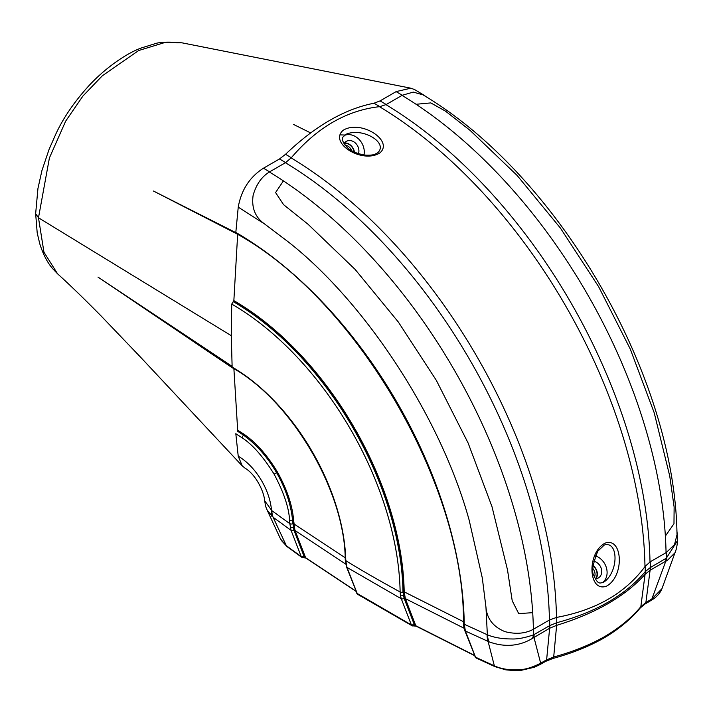 <?xml version="1.0" encoding="UTF-8"?>
<svg xmlns="http://www.w3.org/2000/svg" width="713" height="713" viewBox="0 0 713 713"><rect width="100%" height="100%" fill="white"/><g stroke="black" fill="none" stroke-linecap="round" stroke-linejoin="round"><path stroke-width="1.07" d="M593.127 565.525A9.492 7.754 -120 0 1 596.077 578.76M354.45 152.119A9.492 7.754 60 0 0 344.459 142.948M269.38 171.985A382.168 220.647 60 0 1 283.409 180.879L275.583 192.572L283.56 204.658L307.954 224.176L355.101 269.398L398.344 322.044L436.374 380.421L468.102 442.978L491.979 506.622L507.504 569.901L512.21 600.756L518.707 613.617L532.7 612.672A382.168 220.647 60 0 1 533.386 629.267M604.998 543.172C622.654 536.586 624.909 576.042 606.54 586.148C588.368 592.913 586.425 553.128 604.998 543.172M379.735 153.019C361.803 164.115 328.337 142.529 343.301 130.185C361.259 119.347 394.28 141.031 379.735 153.019M598.644 286.733L560.329 227.973L517.148 175.478L470.099 130.39L445.402 111.076L430.768 102.913L416.08 104.276A382.168 220.647 60 0 1 665.372 536.069L673.981 523.725L674.124 506.996L669.748 476.061L654.213 412.818L630.239 348.987L598.644 286.733M358.479 153.678A9.26 7.558 60 0 0 355.823 143.447A9.26 7.558 60 0 0 346.518 141.236A9.26 7.558 60 0 0 346.268 141.37A9.26 7.558 60 0 0 343.969 143.661M344.236 135.47A15.454 12.62 -120 0 1 358.782 139.133A15.454 12.62 -120 0 1 363.986 154.953M377.738 152.734C388.799 142.618 361.794 126.673 345.404 134.57L345.395 134.579C343.818 137.413 338.292 136.896 347.293 147.538C351.268 151.254 357.168 153.767 365.003 155.077C374.468 155.514 374.61 154.097 376.357 153.589L377.738 152.734M593.795 561.256A9.26 7.558 -120 0 1 601.317 568.671A9.26 7.558 -120 0 1 598.581 577.833A9.26 7.558 -120 0 1 598.341 577.985A9.26 7.558 -120 0 1 595.212 578.831M602.44 582.69A15.454 12.62 60 0 0 606.54 568.261A15.454 12.62 60 0 0 595.444 555.855M604.259 545.044L597.77 551.229C592.717 564.179 591.425 572.272 593.884 575.498C598.314 585.934 600.622 582.619 603.795 582.138L603.804 582.138C618.831 571.888 618.528 540.543 604.259 545.044M351.661 150.675A7.665 6.257 60 0 0 345.003 145.14M356.625 593.136L411.374 624.909L401.285 598.751L346.981 567.388L357.507 594.232A1.916 1.56 127.4 0 1 357.4 594.17L346.465 566.79L345.244 559.874C345.056 491.444 291.278 400.073 232.153 367.694L231.288 335.698L231.734 304.086L233.855 300.681L237.687 233.864M231.725 366.803A161.388 93.18 60 0 1 345.796 560.641C359.949 569.464 378.059 579.91 400.127 591.977A238.195 137.529 -120 0 0 231.725 304.086M236.306 233.588L235.816 232.429L238.24 207.144L264.781 224.105C255.254 217.474 251.368 207.902 253.124 195.38C256.181 184.48 261.68 176.637 269.594 171.86L285.655 162.591L291.323 157.725C317.303 127.315 346.803 110.283 379.815 106.638L386.214 104.526L402.266 95.257L413.299 92.102L423.87 95.105L426.552 97.048M235.825 232.429A323.069 186.521 60 0 1 464.243 624.249L487.353 634.784C493.949 637.547 501.925 638.937 511.283 638.946C517.38 639.276 524.848 637.885 533.68 634.784L549.75 625.604L556.764 622.716C596.041 612.155 625.542 595.123 645.265 571.612L650.274 567.575L666.343 558.19L677.35 540.846L677.207 533.912L674.525 544.572L666.281 552.539L650.229 561.808L645.194 566.3C625.426 593.118 595.934 610.15 556.71 617.387L549.661 619.873L533.609 629.142C525.508 633.607 515.971 634.445 505 631.647C493.298 626.932 486.952 618.777 485.954 607.182L482.3 577.967L469.19 520.258C440.482 416.044 364.147 301.305 288.257 241.876L264.781 224.105M231.288 335.698L38.484 217.768L35.65 213.65L37.941 188.499L41.933 170.559L49.117 149.267L55.89 133.91C63.118 118.349 73.528 102.957 87.111 87.708C105.319 67.298 128.269 52.361 141.923 47.78L154.133 44.01C159.088 42.005 168.384 41.612 182.029 42.833L163.883 42.807L138.67 50.525L102.378 75.747L82.895 96.059L65.676 121.13L49.411 157.938L38.484 217.768L43.956 252.215L57.575 273.819C69.526 284.594 84.098 298.711 101.308 316.171L140.942 357.578L242.277 465.945L238.231 456.231L235.816 433.709L242.099 437.791A2.059 1.043 -54.5 0 1 243.659 435.26L237.188 430.982M242.277 465.945L244.969 468.102C255.914 474.537 264.006 491.605 264.666 500.731L271.858 510.66L289.834 523.681L289.558 519.991C288.899 507.567 283.738 492.282 274.086 474.127C263.231 456.73 252.571 444.618 242.099 437.791M304.469 557.584L301.92 557.414L301.225 556.568L291.064 530.356L273.106 517.237L286.35 545.739L301.225 556.568L304.21 556.764L293.872 530.062L292.526 519.902C290.877 504.234 285.565 488.494 276.591 472.674C267.384 457.006 256.413 444.529 243.659 435.26L244.211 434.369L237.67 430.126L233.891 368.71M244.211 434.369C256.484 442.987 267.571 455.589 277.482 472.158C286.893 489.082 292.259 504.991 293.578 519.866L294.879 529.973L305.619 557.718L355.814 591.041M345.181 557.762L293.872 523.859L292.811 523.85M463.922 621.923L404.182 591.843L405.349 598.617L415.813 625.756L474.368 655.283M402.997 591.915L404.066 598.198L414.413 624.9L403.478 595.533L400.51 595.943L400.127 591.977A2.059 1.168 -1 0 0 402.997 591.915A240.192 138.678 60 0 0 233.187 301.617M404.494 595.417A0.74 0.49 170.6 0 0 403.478 595.533L403.166 591.861A240.192 138.678 -120 0 0 233.356 301.519M423.87 95.105L414.592 89.571L410.875 88.189L396.223 91.567M475.936 657.876A1.916 1.604 127.6 0 1 475.678 657.725L464.698 630.337A2.059 1.524 -21.2 0 0 465.393 631.032L475.553 657.208L494.35 665.826L488.075 641.388L465.393 631.032L464.243 624.249A2.059 1.176 -0.7 0 1 463.477 623.358L463.86 627.378L464.609 628.224M476.15 658.01L495.036 666.673A4.118 2.059 114.2 0 1 494.35 665.826C501.123 668.91 509.064 670.211 518.182 669.748C524.643 669.765 532.139 667.573 540.659 663.188L546.621 659.819L549.634 628.242L556.63 625.354L553.698 657.003C572.655 651.851 589.589 645.078 604.499 636.673C619.428 627.85 631.531 617.859 640.827 606.701L645.078 574.304C625.479 596.184 596.015 613.198 556.675 625.337L556.63 625.354A26.488 9.715 -105.4 0 0 556.746 622.725A26.488 9.545 -105.9 0 1 556.675 625.337M549.75 625.604A26.488 15.125 -120.4 0 1 549.634 628.242L532.451 638.385C517.816 647.19 502.852 646.816 489.073 641.843L488.075 641.388A26.488 13.208 -66 0 1 487.104 634.686M271.858 510.66A26.488 17.085 -53.1 0 0 273.106 517.237L267.241 510.303L280.548 539.01L286.35 545.739A4.118 2.665 126.6 0 0 286.956 546.523L281.27 540.365M534.082 634.65A26.488 15.294 -120 0 1 533.948 637.306L540.659 663.188A4.118 2.415 60.6 0 1 539.786 664.694L545.757 661.325A4.118 2.415 60.6 0 0 546.621 659.819L553.698 657.003A4.118 1.506 74.8 0 1 552.985 658.447L552.985 658.447C571.835 653.322 588.724 646.566 603.653 638.171L604.499 636.673M294.077 530.632A0.74 0.544 158.8 0 1 295.075 530.534L345.698 564.108M404.36 598.813A0.74 0.544 158.9 0 1 405.349 598.617L464.038 628.215M411.374 624.909L414.342 624.846A1.916 1.56 -52.6 0 1 411.998 625.702L411.374 624.909M414.36 625.72A1.916 0.517 -100.5 0 0 414.725 626.023L412.132 625.791A1.916 1.56 -59.3 0 0 414.413 624.9L415.813 625.756A1.916 1.061 -61.7 0 0 416.134 626.148L414.725 626.023A1.916 0.517 -100.5 0 0 414.984 625.426M301.893 557.397A1.916 1.515 -53.2 0 0 304.21 556.764L305.619 557.718A1.916 1.212 -54.7 0 0 305.913 558.092L304.683 557.914L304.843 557.388M661.94 588.715C659.988 593.457 656.37 597.369 651.076 600.444L651.076 600.444A4.118 2.344 -120.6 0 0 651.878 598.973L661.94 588.715L676.414 548.805C677.894 540.748 677.163 542.299 677.35 540.891M675.291 552.468L667.145 560.623L665.799 561.176A26.488 15.294 -120 0 0 665.942 558.529M651.076 600.444L645.096 603.973L640.319 607.886A4.118 2.995 -140.3 0 0 640.827 606.701L645.889 602.512L651.878 598.973L665.799 561.176L650.158 570.213A26.488 15.294 -120 0 0 650.292 567.557A382.168 220.647 60 0 0 650.229 561.808M339.914 134.873L344.691 135.024M676.878 530.624L677.207 533.912M238.24 207.144C241.261 190.032 249.666 177.056 263.445 168.223L279.496 158.963L285.53 154.311C315.03 126.049 344.531 109.027 374.022 103.216L380.065 100.898L396.116 91.629A382.168 220.647 60 0 1 402.266 95.257M404.066 598.198A2.059 1.524 -21.1 0 1 401.285 598.751L400.51 595.943M345.244 559.874A2.059 1.159 -1.4 0 0 345.796 560.641L346.981 567.388A2.059 1.524 -21.1 0 1 346.465 566.79M294.879 529.973A0.74 0.535 161.4 0 0 293.872 530.062A2.059 1.524 -21.2 0 1 291.064 530.356L289.834 523.681A2.059 1.114 -2.9 0 0 292.802 523.707L293.863 523.716M667.145 560.623A26.488 9.019 -135.3 0 0 666.343 558.19A382.168 220.647 60 0 0 666.281 552.539M650.158 570.213L650.104 570.24A26.488 15.463 -119.6 0 0 650.274 567.575M645.096 603.973A4.118 2.344 -120.6 0 0 645.889 602.512L650.104 570.24L645.105 574.277A26.488 19.251 -139.9 0 0 645.265 571.612A383.585 221.467 -120 0 0 645.194 566.3M645.078 574.304A26.488 19.403 -139.6 0 0 645.256 571.621M549.589 628.269A26.488 15.294 -120 0 0 549.732 625.622A382.168 220.647 -120 0 0 549.661 619.873M532.451 638.385A26.488 19.643 -98.3 0 0 533.68 634.784A382.168 220.647 60 0 0 533.609 629.142M489.073 641.843A26.488 14.652 -71.1 0 1 487.353 634.784L485.954 607.182M271.822 516.221A26.488 13.966 -45.1 0 1 271.501 510.365A47.254 27.281 60 0 0 238.24 456.231M593.091 565.872A9.153 7.469 -120 0 1 595.631 578.804M344.201 143.304A9.153 7.469 -120 0 1 354.129 151.976M594.455 577.191A7.665 6.257 60 0 0 592.984 568.662M539.786 664.694L534.108 667.323L521.15 670.336L515.151 670.657L505.811 669.855L495.036 666.673M412.194 625.818L357.4 594.17A1.916 1.56 127.4 0 1 357.4 594.161A1.916 1.56 127.4 0 1 356.937 593.492M475.678 657.725A1.916 1.604 127.6 0 1 475.206 657.065M283.409 180.879A382.168 220.647 60 0 1 532.7 612.672M549.438 619.998A382.168 220.647 -120 0 0 285.432 162.716M644.98 566.425A383.585 221.467 -120 0 0 379.592 106.763M291.171 157.903A383.585 221.467 60 0 1 556.488 617.431M402.043 95.39A382.168 220.647 60 0 1 416.08 104.276M385.991 104.659A382.168 220.647 60 0 1 650.006 561.933M665.372 536.069A382.168 220.647 60 0 1 666.058 552.673M233.873 300.636A240.905 139.088 60 0 1 404.182 591.843L403.166 591.861M263.445 168.223A382.168 220.647 60 0 1 269.594 171.86M285.655 162.591A382.168 220.647 -120 0 0 279.496 158.954M285.53 154.311A383.585 221.467 60 0 1 291.323 157.725M379.815 106.638A383.585 221.467 -120 0 0 374.022 103.225M380.065 100.898A382.168 220.647 60 0 1 386.214 104.526M556.71 617.387A383.585 221.467 60 0 1 556.764 622.716M345.645 563.84L346.197 564.589M290.271 527.575L293.195 527.442A0.74 0.49 170.5 0 1 294.237 527.397M289.558 519.991A2.059 1.043 -5.5 0 0 292.526 519.902L293.578 519.866M274.086 474.127L277.482 472.158M423.647 95.239C559.295 176.156 674.73 376.108 676.994 534.037M236.244 233.552C356.331 299.317 464.823 485.41 463.477 623.358M267.232 510.285C266.234 507.549 265.985 508.788 264.675 500.731M463.86 627.378L464.698 630.337M545.757 661.325L552.985 658.447M640.319 607.886C630.871 619.214 618.652 629.303 603.67 638.162M301.92 557.414L286.956 546.523M355.912 591.291L305.913 558.092M474.92 656.7L475.651 657.698M474.484 655.577L416.134 626.148M231.707 366.117L97.957 277.072L232.126 367.676M293.64 124.49L310.636 132.912M410.875 88.198L182.065 42.842M236.279 233.57L153.447 191.022L235.807 232.616M57.575 273.819L53.074 269.104C47.646 263.133 43.208 254.666 39.75 243.712L37.201 232.919L35.65 213.65M37.691 189.854L37.352 191.735"/></g></svg>
